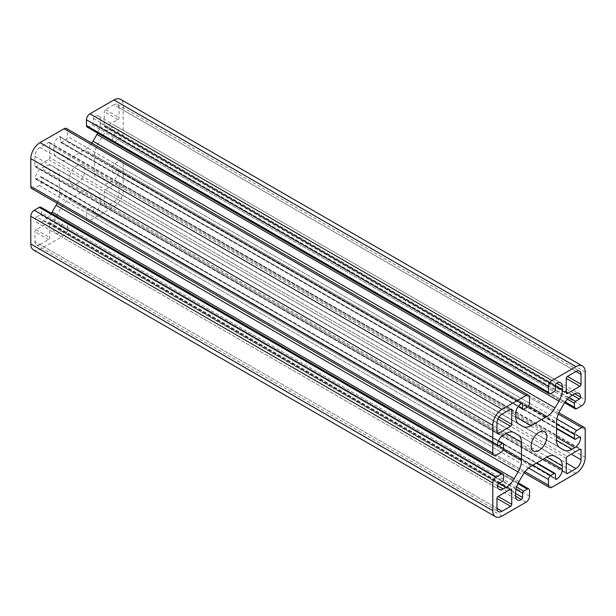 <?xml version="1.0" encoding="UTF-8"?>
<svg xmlns="http://www.w3.org/2000/svg" width="616" height="616" viewBox="0 0 616 616"><rect width="100%" height="100%" fill="white"/><g stroke="black" fill="none" stroke-linecap="round" stroke-linejoin="round"><path stroke-width="0.46" stroke-dasharray="3.08 2.31" d="M77 183.699A11.103 6.414 120 0 0 84.253 173.912A11.103 6.414 120 0 0 82.552 165.011A11.103 6.414 120 0 0 77 165.565A11.103 6.414 120 0 0 69.747 175.352A11.103 6.414 120 0 0 71.448 184.253A11.103 6.414 120 0 0 77 183.699M113.96 104.751L105.413 109.686A1.632 0.939 120 0 0 104.258 111.681L104.258 126.088A1.632 0.939 120 0 0 104.597 126.834A1.632 0.939 120 0 0 105.413 126.757L117.887 119.55A1.632 0.939 120 0 0 119.042 117.548L119.042 107.684L575.96 371.479L113.96 104.751A7.184 4.15 -60 0 1 117.556 104.389A7.184 4.15 -60 0 1 119.042 107.684M40.04 244.521L48.587 239.585A1.632 0.939 120 0 0 49.742 237.584L49.742 223.177A1.632 0.939 120 0 0 49.403 222.43A1.632 0.939 120 0 0 48.587 222.515L36.113 229.714A1.632 0.939 120 0 0 34.958 231.716L34.958 241.588L496.958 508.315L40.04 244.521A7.184 4.15 -60 0 1 36.444 244.875A7.184 4.15 -60 0 1 34.958 241.588M113.96 201.84A7.184 4.15 -60 0 0 119.042 193.039L119.042 183.168A1.632 0.939 120 0 0 118.703 182.421A1.632 0.939 120 0 0 117.887 182.505L105.413 189.705A1.632 0.939 120 0 0 104.258 191.707L104.258 206.106A1.632 0.939 120 0 0 104.597 206.853A1.632 0.939 120 0 0 105.413 206.776L113.96 201.84L566.258 462.97M40.04 147.424A7.184 4.15 -60 0 0 34.958 156.225L34.958 166.097A1.632 0.939 120 0 0 35.297 166.844A1.632 0.939 120 0 0 36.113 166.767L48.587 159.559A1.632 0.939 120 0 0 49.742 157.565L49.742 143.158A1.632 0.939 120 0 0 49.403 142.411A1.632 0.939 120 0 0 48.587 142.489L40.04 147.424L502.04 414.16M572.495 395.087L117.425 132.355L113.614 134.558A1.632 0.939 120 0 0 112.459 136.559L112.459 140.556A3.265 1.887 120 0 0 113.136 142.057A3.265 1.887 120 0 0 114.769 141.888L119.735 139.024A4.897 2.826 120 0 0 123.2 133.025L123.2 105.282A13.067 7.546 120 0 0 120.497 99.299M117.425 132.355A1.632 0.939 120 0 0 118.58 130.353A8.17 4.712 -60 0 0 116.886 126.619L578.886 393.347M93.401 211.842A1.632 0.939 120 0 0 93.74 212.589A1.632 0.939 120 0 0 94.556 212.512L555.401 478.578L93.401 211.842L93.401 207.446A1.632 0.939 120 0 0 93.062 206.691A1.632 0.939 120 0 0 92.246 206.776L88.781 208.778A3.265 1.887 120 0 0 86.471 212.774L86.471 218.511A4.897 2.826 120 0 0 87.487 220.751A4.897 2.826 120 0 0 89.936 220.513L113.96 206.645A13.067 7.546 120 0 0 123.2 190.637L123.2 162.894A4.897 2.826 120 0 0 122.184 160.653A4.897 2.826 120 0 0 119.735 160.899L114.769 163.764A3.265 1.887 120 0 0 112.459 167.768L112.459 171.764A1.632 0.939 120 0 0 112.797 172.511A1.632 0.939 120 0 0 113.614 172.434L117.425 170.232A1.632 0.939 120 0 1 118.241 170.155A1.632 0.939 120 0 1 118.58 170.901A8.17 4.712 -60 0 1 112.805 180.904L110.018 182.513A16.332 9.433 -60 0 1 101.848 183.322L97.936 181.066A16.332 9.433 -60 0 1 94.556 173.589L94.556 155.409A16.332 9.433 -60 0 1 97.936 144.021L101.848 137.252A16.332 9.433 -60 0 1 110.018 128.629L112.805 127.019A8.17 4.712 -60 0 1 116.886 126.619M101.848 183.322L563.848 450.057M33.503 249.965A13.067 7.546 120 0 0 40.04 249.318L64.064 235.451A4.897 2.826 120 0 0 67.529 229.445L67.529 223.716A3.265 1.887 120 0 0 66.851 222.214A3.265 1.887 120 0 0 65.219 222.376L61.754 224.378A1.632 0.939 120 0 0 60.599 226.38L60.599 230.784A1.632 0.939 120 0 1 59.444 232.779A8.17 4.712 -60 0 1 55.363 233.187A8.17 4.712 -60 0 1 53.669 229.445L53.669 226.226A16.332 9.433 -60 0 1 57.049 214.845L60.961 208.069A16.332 9.433 -60 0 1 69.131 199.453L84.869 190.359A16.332 9.433 -60 0 1 93.039 189.551L96.951 191.807A16.332 9.433 -60 0 1 100.331 199.284L100.331 202.51A8.17 4.712 -60 0 1 94.556 212.512M93.039 189.551L555.039 456.287M498.575 483.645L36.575 216.909L40.387 214.707A1.632 0.939 120 0 0 41.542 212.713L41.542 208.709A3.265 1.887 120 0 0 40.864 207.215M36.575 216.909A1.632 0.939 120 0 0 35.42 218.911A8.17 4.712 -60 0 0 37.114 222.653L499.114 489.381M51.374 213.282A16.332 9.433 -60 0 1 43.982 220.636L41.195 222.245A8.17 4.712 -60 0 1 37.114 222.653M31.816 188.612A4.897 2.826 120 0 0 34.265 188.373L39.232 185.501A3.265 1.887 120 0 0 41.542 181.504L41.542 177.5A1.632 0.939 120 0 0 41.203 176.754A1.632 0.939 120 0 0 40.387 176.831L36.575 179.033A1.632 0.939 120 0 1 35.759 179.117A1.632 0.939 120 0 1 35.42 178.371A8.17 4.712 -60 0 1 41.195 168.368L43.982 166.751A16.332 9.433 -60 0 1 52.152 165.943L56.064 168.199A16.332 9.433 -60 0 1 59.444 175.683L59.444 193.855A16.332 9.433 -60 0 1 57.119 203.226M52.152 165.943L514.152 432.678M60.599 137.422A1.632 0.939 120 0 0 60.26 136.675A1.632 0.939 120 0 0 59.444 136.76L521.444 403.488L60.599 137.422L60.599 141.826A1.632 0.939 120 0 0 60.938 142.573A1.632 0.939 120 0 0 61.754 142.489L65.219 140.494A3.265 1.887 120 0 0 67.529 136.49L67.529 130.754A4.897 2.826 120 0 0 66.513 128.513M91.823 143.12A16.332 9.433 -60 0 1 84.869 149.819L69.131 158.905A16.332 9.433 -60 0 1 60.961 159.713L57.049 157.457A16.332 9.433 -60 0 1 53.669 149.981L53.669 146.762A8.17 4.712 -60 0 1 59.444 136.76M60.961 159.713L522.961 426.449M87.149 127.05A3.265 1.887 120 0 0 88.781 126.888L92.246 124.886A1.632 0.939 120 0 0 93.401 122.884L93.401 118.488A1.632 0.939 120 0 1 94.556 116.486A8.17 4.712 -60 0 1 98.637 116.078A8.17 4.712 -60 0 1 100.331 119.82L100.331 123.038A16.332 9.433 -60 0 1 97.659 133.118M97.936 181.066L559.936 447.801M96.951 191.807L555.016 456.271M56.064 168.199L514.129 432.663M57.049 157.457L519.049 424.193M104.258 126.088L566.258 392.823L105.413 126.757M117.887 119.55L104.258 111.681M105.413 109.686L119.042 117.548M36.113 229.714L49.742 237.584M49.742 223.177L510.587 489.243L48.587 222.515M48.587 239.585L34.958 231.716M104.258 206.106L566.258 472.842L105.413 206.776M119.042 193.039L571.34 454.169M119.042 183.168L579.887 449.233L117.887 182.505M105.413 189.705L567.413 456.441M566.258 458.435L104.258 191.707M49.742 143.158L510.587 409.224L48.587 142.489M34.958 156.225L496.958 422.961M34.958 166.097L496.958 432.832L36.113 166.767M48.587 159.559L497.913 418.98M499.068 416.978L49.742 157.565M123.2 133.025L585.2 399.753M581.735 405.759L119.735 139.024M576.769 408.624L114.769 141.888M112.805 127.019L118.58 130.353M572.018 395.364L110.018 128.629M101.848 137.252L563.848 403.988M559.936 410.757L97.936 144.021M94.556 155.409L556.556 422.145M110.018 182.513L94.556 173.589M556.556 437.098L112.805 180.904M118.58 170.901L579.425 436.967L117.425 170.232M114.769 163.764L556.849 418.995M558.296 414.098L119.735 160.899M585.2 429.629L123.2 162.894M585.2 457.372L123.2 190.637M575.96 473.373L113.96 206.645M551.936 487.248L89.936 220.513M525.032 471.71L86.471 218.511M528.551 468.006L86.471 212.774M100.331 202.51L544.082 458.704M84.869 190.359L100.331 199.284M531.131 466.181L69.131 199.453M60.961 208.069L522.961 474.805M519.049 481.573L57.049 214.845M53.669 226.226L515.669 492.962M59.444 232.779L53.669 229.445M67.529 223.716L529.529 490.444M529.529 496.18L67.529 229.445M526.064 502.186L64.064 235.451M502.04 516.054L40.04 249.318M41.195 222.245L35.42 218.911M499.052 483.368L43.982 220.636M59.444 193.855L503.118 450.011M43.982 166.751L59.444 175.683M503.195 435.096L41.195 168.368M35.42 178.371L497.42 445.099L36.575 179.033M39.232 185.501L501.232 452.236M496.265 455.101L34.265 188.373M529.529 397.489L67.529 130.754M529.529 403.226L67.529 136.49M53.669 146.762L515.669 413.49M69.131 158.905L53.669 149.981M528.551 405.975L84.869 149.819M100.331 123.038L555.401 385.77M94.556 116.486L100.331 119.82M585.2 372.018L123.2 105.282M565.165 401.925L112.459 140.556M112.459 167.768L556.556 424.162M532.879 465.172L88.781 208.778M60.599 230.784L515.669 493.516M65.219 222.376L517.925 483.745M503.542 475.444L41.542 208.709M41.542 181.504L503.542 448.232M527.219 407.222L65.219 140.494M93.401 118.488L555.401 385.216M88.781 126.888L550.781 393.624M567.359 399.191L112.459 136.559M113.614 134.558L569.068 397.512M575.613 439.17L113.614 172.434M112.459 171.764L556.556 428.166M536.343 463.17L92.246 206.776M93.401 207.446L555.401 474.174M516.054 489.335L60.599 226.38M61.754 224.378L516.655 487.01M503.542 479.44L41.542 212.713M40.387 214.707L502.387 481.442M498.252 441.179L40.387 176.831M41.542 177.5L503.542 444.236M523.754 409.224L61.754 142.489M60.599 141.826L518.464 406.167M555.401 389.62L93.401 122.884M92.246 124.886L554.246 391.622M82.552 165.011L544.552 431.747M71.448 184.253L533.448 450.989M117.556 104.389L579.556 371.125M36.444 244.875L498.444 511.611M122.184 160.653L558.881 412.774M87.487 220.751L524.178 472.88M55.363 233.187L517.363 499.923M98.637 116.078L560.637 382.813M104.597 126.834L566.597 393.57M49.403 222.43L511.403 489.166M104.597 206.853L566.597 473.588M118.703 182.421L580.703 449.156M49.403 142.411L511.403 409.147M35.297 166.844L497.297 433.579M113.136 142.057L564.626 402.718M118.241 170.155L580.241 436.883M93.74 212.589L555.74 479.325M66.851 222.214L518.341 482.882M35.759 179.117L497.759 445.845M60.26 136.675L522.26 403.411M112.797 172.511L556.556 428.713M93.062 206.691L536.821 462.893M41.203 176.754L498.436 440.733M60.938 142.573L518.172 406.552"/><path stroke-width="0.92" d="M539 432.301A11.103 6.414 -60 0 1 544.552 431.747A11.103 6.414 -60 0 1 546.253 440.648A11.103 6.414 -60 0 1 539 450.435A11.103 6.414 -60 0 1 533.448 450.989A11.103 6.414 -60 0 1 531.747 442.088A11.103 6.414 -60 0 1 539 432.301M566.258 392.823L566.258 378.416A1.632 0.939 -60 0 1 567.413 376.415L575.96 371.479A7.184 4.15 -60 0 1 579.556 371.125A7.184 4.15 -60 0 1 581.042 374.413L581.042 384.284A1.632 0.939 -60 0 1 579.887 386.286L567.413 393.485A1.632 0.939 -60 0 1 566.597 393.57A1.632 0.939 -60 0 1 566.258 392.823L567.413 393.485M498.113 496.45L510.587 489.243A1.632 0.939 -60 0 1 511.403 489.166A1.632 0.939 -60 0 1 511.742 489.913L511.742 504.319A1.632 0.939 -60 0 1 510.587 506.313L502.04 511.249A7.184 4.15 -60 0 1 498.444 511.611A7.184 4.15 -60 0 1 496.958 508.315L496.958 498.452A1.632 0.939 -60 0 1 498.113 496.45L511.742 504.319M575.96 468.576L567.413 473.512A1.632 0.939 -60 0 1 566.597 473.588A1.632 0.939 -60 0 1 566.258 472.842L566.258 458.435A1.632 0.939 -60 0 1 567.413 456.441L579.887 449.233A1.632 0.939 -60 0 1 580.703 449.156A1.632 0.939 -60 0 1 581.042 449.903L581.042 459.775A7.184 4.15 -60 0 1 575.96 468.576L566.258 462.97M502.04 414.16L510.587 409.224A1.632 0.939 -60 0 1 511.403 409.147A1.632 0.939 -60 0 1 511.742 409.894L511.742 424.293A1.632 0.939 -60 0 1 510.587 426.295L498.113 433.495A1.632 0.939 -60 0 1 497.297 433.579A1.632 0.939 -60 0 1 496.958 432.832L496.958 422.961A7.184 4.15 -60 0 1 502.04 414.16M564.626 402.718L575.136 408.785A3.265 1.887 -60 0 0 576.769 408.624L581.735 405.759A4.897 2.826 120 0 0 585.2 399.753L585.2 372.018A13.067 7.546 120 0 0 582.497 366.035A13.067 7.546 120 0 0 575.96 366.682L551.936 380.549A4.897 2.826 120 0 0 548.471 386.555L548.471 392.284A3.265 1.887 -60 0 0 549.149 393.786A3.265 1.887 -60 0 0 550.781 393.624L554.246 391.622A1.632 0.939 -60 0 0 555.401 389.62L555.401 385.216A1.632 0.939 -60 0 1 556.556 383.221A8.17 4.712 -60 0 1 560.637 382.813A8.17 4.712 -60 0 1 562.331 386.555L556.556 383.221M555.401 385.77L562.331 389.774L562.331 386.555M562.331 389.774A16.332 9.433 -60 0 1 558.951 401.155L555.039 407.931A16.332 9.433 -60 0 1 546.869 416.547L531.131 425.641A16.332 9.433 -60 0 1 522.961 426.449L519.049 424.193A16.332 9.433 -60 0 1 515.669 416.716L531.131 425.641M521.444 403.488A1.632 0.939 -60 0 1 522.26 403.411A1.632 0.939 -60 0 1 522.599 404.158L521.444 403.488A8.17 4.712 -60 0 0 515.669 413.49L515.669 416.716M528.513 395.249A4.897 2.826 120 0 0 526.064 395.487L64.064 128.752A4.897 2.826 120 0 1 66.513 128.513L528.513 395.249A4.897 2.826 120 0 1 529.529 397.489L529.529 403.226A3.265 1.887 -60 0 1 527.219 407.222L523.754 409.224A1.632 0.939 -60 0 1 522.938 409.309A1.632 0.939 -60 0 1 522.599 408.554L522.599 404.158M526.064 395.487L502.04 409.355A13.067 7.546 120 0 0 492.8 425.363L492.8 453.107A4.897 2.826 120 0 0 493.816 455.347A4.897 2.826 120 0 0 496.265 455.101L501.232 452.236A3.265 1.887 -60 0 0 503.542 448.232L503.542 444.236A1.632 0.939 -60 0 0 503.203 443.489A1.632 0.939 -60 0 0 502.387 443.566L498.252 441.179M498.575 445.768A1.632 0.939 -60 0 1 497.759 445.845A1.632 0.939 -60 0 1 497.42 445.099L498.575 445.768L502.387 443.566M497.42 445.099A8.17 4.712 -60 0 1 503.195 435.096L505.982 433.487A16.332 9.433 -60 0 1 514.152 432.678L518.064 434.935A16.332 9.433 -60 0 1 521.444 442.411L521.444 460.591A16.332 9.433 -60 0 1 518.064 471.979L514.152 478.748A16.332 9.433 -60 0 1 505.982 487.372L499.052 483.368M503.195 488.981A8.17 4.712 -60 0 1 499.114 489.381A8.17 4.712 -60 0 1 497.42 485.647L503.195 488.981L505.982 487.372M497.42 485.647A1.632 0.939 -60 0 1 498.575 483.645L502.387 481.442A1.632 0.939 -60 0 0 503.542 479.44L503.542 475.444A3.265 1.887 -60 0 0 502.864 473.943A3.265 1.887 -60 0 0 501.232 474.112L496.265 476.977A4.897 2.826 120 0 0 492.8 482.975L492.8 510.718A13.067 7.546 120 0 0 495.503 516.701A13.067 7.546 120 0 0 502.04 516.054L526.064 502.186A4.897 2.826 120 0 0 529.529 496.18L529.529 490.444A3.265 1.887 -60 0 0 528.851 488.95A3.265 1.887 -60 0 0 527.219 489.112L523.754 491.114A1.632 0.939 -60 0 0 522.599 493.116L516.054 489.335M515.669 493.516L522.599 497.512L522.599 493.116M522.599 497.512A1.632 0.939 -60 0 1 521.444 499.514A8.17 4.712 -60 0 1 517.363 499.923A8.17 4.712 -60 0 1 515.669 496.18L521.444 499.514M546.869 457.095A16.332 9.433 -60 0 1 555.039 456.287L558.951 458.543A16.332 9.433 -60 0 1 562.331 466.019L546.869 457.095L531.131 466.181A16.332 9.433 -60 0 0 522.961 474.805L519.049 481.573A16.332 9.433 -60 0 0 515.669 492.962L515.669 496.18M544.082 458.704L562.331 469.238L562.331 466.019M562.331 469.238A8.17 4.712 -60 0 1 556.556 479.24A1.632 0.939 -60 0 1 555.74 479.325A1.632 0.939 -60 0 1 555.401 478.578L555.401 474.174A1.632 0.939 -60 0 0 555.062 473.427A1.632 0.939 -60 0 0 554.246 473.512L536.343 463.17M524.178 472.88L549.487 487.487A4.897 2.826 120 0 1 548.471 485.246L548.471 479.51A3.265 1.887 -60 0 1 550.781 475.506L554.246 473.512M549.487 487.487A4.897 2.826 120 0 0 551.936 487.248L575.96 473.373A13.067 7.546 120 0 0 585.2 457.372L585.2 429.629A4.897 2.826 120 0 0 584.184 427.388A4.897 2.826 120 0 0 581.735 427.627L576.769 430.499A3.265 1.887 -60 0 0 574.458 434.496L574.458 438.5A1.632 0.939 -60 0 0 574.797 439.247A1.632 0.939 -60 0 0 575.613 439.17L579.425 436.967A1.632 0.939 -60 0 1 580.241 436.883A1.632 0.939 -60 0 1 580.58 437.63A8.17 4.712 -60 0 1 574.805 447.632L556.556 437.098M572.018 449.249A16.332 9.433 -60 0 1 563.848 450.057L559.936 447.801A16.332 9.433 -60 0 1 556.556 440.317L572.018 449.249L574.805 447.632M556.556 440.317L556.556 422.145A16.332 9.433 -60 0 1 559.936 410.757L563.848 403.988A16.332 9.433 -60 0 1 572.018 395.364L574.805 393.755A8.17 4.712 -60 0 1 578.886 393.347A8.17 4.712 -60 0 1 580.58 397.089A1.632 0.939 -60 0 1 579.425 399.091L572.495 395.087M575.136 408.785A3.265 1.887 -60 0 1 574.458 407.292L574.458 403.288A1.632 0.939 -60 0 1 575.613 401.293L579.425 399.091M502.864 473.943L40.864 207.215A3.265 1.887 120 0 0 39.232 207.376L34.265 210.241A4.897 2.826 120 0 0 30.8 216.247L30.8 243.982A13.067 7.546 120 0 0 33.503 249.965L495.503 516.701M57.119 203.226A16.332 9.433 -60 0 1 56.064 205.244L52.152 212.012A16.332 9.433 -60 0 1 51.374 213.282M64.064 128.752L40.04 142.627A13.067 7.546 120 0 0 30.8 158.628L30.8 186.371A4.897 2.826 120 0 0 31.816 188.612L493.816 455.347M97.659 133.118A16.332 9.433 -60 0 1 96.951 134.427L93.039 141.195A16.332 9.433 -60 0 1 91.823 143.12M582.497 366.035L120.497 99.299A13.067 7.546 120 0 0 113.96 99.946L89.936 113.814A4.897 2.826 120 0 0 86.471 119.82L86.471 125.556A3.265 1.887 120 0 0 87.149 127.05L549.149 393.786M555.016 456.271L558.951 458.543M514.129 432.663L518.064 434.935M566.258 378.416L579.887 386.286M575.96 371.479L581.042 374.413M581.042 384.284L567.413 376.415M496.958 508.315L502.04 511.249M496.958 498.452L510.587 506.313M510.587 489.243L511.742 489.913M567.413 473.512L566.258 472.842M571.34 454.169L581.042 459.775M579.887 449.233L581.042 449.903M497.913 418.98L510.587 426.295M498.113 433.495L496.958 432.832M510.587 409.224L511.742 409.894M511.742 424.293L499.068 416.978M580.58 397.089L574.805 393.755M579.425 436.967L580.58 437.63M556.849 418.995L576.769 430.499M581.735 427.627L558.296 414.098M548.471 485.246L525.032 471.71M548.471 479.51L528.551 468.006M556.556 479.24L555.401 478.578M492.8 510.718L30.8 243.982M492.8 482.975L30.8 216.247M496.265 476.977L34.265 210.241M501.232 474.112L39.232 207.376M52.152 212.012L514.152 478.748M518.064 471.979L56.064 205.244M503.118 450.011L521.444 460.591M521.444 442.411L505.982 433.487M492.8 453.107L30.8 186.371M492.8 425.363L30.8 158.628M502.04 409.355L40.04 142.627M546.869 416.547L528.551 405.975M93.039 141.195L555.039 407.931M558.951 401.155L96.951 134.427M86.471 125.556L548.471 392.284M548.471 386.555L86.471 119.82M551.936 380.549L89.936 113.814M575.96 366.682L113.96 99.946M574.458 407.292L565.165 401.925M556.556 424.162L574.458 434.496M550.781 475.506L532.879 465.172M517.925 483.745L527.219 489.112M574.458 403.288L567.359 399.191M569.068 397.512L575.613 401.293M556.556 428.166L574.458 438.5M516.655 487.01L523.754 491.114M518.464 406.167L522.599 408.554M558.881 412.774L584.184 427.388M518.341 482.882L528.851 488.95M556.556 428.713L574.797 439.247M536.821 462.893L555.062 473.427M498.436 440.733L503.203 443.489M518.172 406.552L522.938 409.309"/></g></svg>
